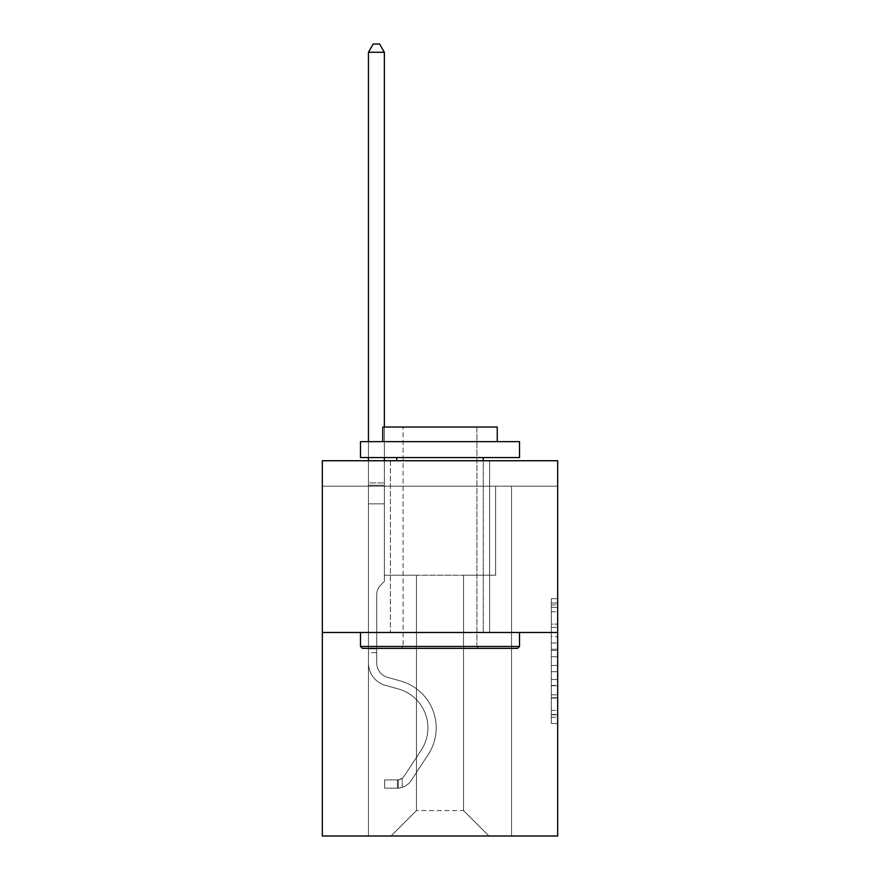 <?xml version="1.0" encoding="UTF-8"?>
<svg xmlns="http://www.w3.org/2000/svg" width="880" height="880" viewBox="0 0 880 880"><rect width="100%" height="100%" fill="white"/><g stroke="black" fill="none" stroke-linecap="round" stroke-linejoin="round"><path stroke-width="0.66" stroke-dasharray="4.4 3.3" d="M551.309 636.735L551.309 656.722L557.667 656.722L557.667 717.277L557.667 604.901L557.667 656.722L551.309 656.722L551.309 603.031L551.309 723.525L551.309 598.653L551.309 714.78L557.667 714.78L551.309 714.78L557.667 714.78L551.309 714.78L551.309 694.804L551.309 723.525L557.667 723.525L557.667 598.653L557.667 714.472L557.667 665.456L551.309 665.456L557.667 665.456L557.667 694.804L557.667 607.398L551.309 607.398L557.667 607.398L557.667 723.525L557.667 604.901L557.667 723.525L551.309 723.525L551.309 598.653L557.667 598.653L557.667 604.901L557.667 598.653L557.667 604.901L557.667 598.653L557.667 603.031L557.667 598.653L551.309 598.653L551.309 607.398L557.667 607.398L551.309 607.398L551.309 636.735L557.667 636.735M489.61 460.735L489.61 632.467L390.39 632.467L489.61 632.467L390.39 632.467L489.61 632.467L489.61 460.735L390.39 460.735L390.39 632.467L390.39 460.735L489.61 460.735M557.667 649.231L557.667 642.983L557.667 649.231L551.309 649.231L551.309 624.096L551.309 698.082L551.309 679.503L557.667 679.503L551.309 679.503L551.309 723.525L557.667 723.525L551.309 723.525L557.667 723.525L551.309 723.525L551.309 598.653L557.667 598.653L551.309 598.653L557.667 598.653L551.309 598.653L551.309 649.231L557.667 649.231M557.667 486.178L557.667 460.735L322.333 460.735L557.667 460.735L557.667 836L322.333 836L322.333 632.467L557.667 632.467L322.333 632.467L322.333 460.735L557.667 460.735L557.667 486.178L322.333 486.178L557.667 486.178M488.972 836L511.555 836L511.555 486.178L495.649 486.178L495.649 575.223L463.529 575.223L463.529 810.557L488.972 836L511.555 836L511.555 486.178L495.649 486.178L495.649 575.223L463.529 575.223L463.529 810.557L416.471 810.557L416.471 575.223L416.471 810.557L416.471 575.223L416.471 810.557L416.471 575.223L463.529 575.223L463.529 810.557L488.972 836L511.555 836L511.555 486.178L495.649 486.178L495.649 575.223L463.529 575.223L463.529 810.557L488.972 836L511.555 836L511.555 486.178L495.649 486.178L495.649 575.223L463.529 575.223L463.529 810.557L488.972 836L511.555 836L511.555 486.178L495.649 486.178L495.649 575.223L463.529 575.223L463.529 810.557L488.972 836L511.555 836L511.555 486.178L495.649 486.178L495.649 575.223L463.529 575.223L463.529 810.557L488.972 836L511.555 836L511.555 486.178L495.649 486.178L495.649 575.223L463.529 575.223L463.529 810.557L488.972 836L511.555 836L511.555 486.178L495.649 486.178L495.649 575.223L463.529 575.223L463.529 810.557L488.972 836L511.555 836L511.555 486.178L495.649 486.178L495.649 575.223L463.529 575.223L463.529 810.557L488.972 836L511.555 836L511.555 486.178L495.649 486.178L495.649 575.223L463.529 575.223L463.529 810.557L488.972 836L511.555 836L511.555 486.178L495.649 486.178L495.649 575.223L463.529 575.223L463.529 810.557L488.972 836L511.555 836L511.555 486.178L495.649 486.178L495.649 575.223L463.529 575.223L463.529 810.557L488.972 836L511.555 836L511.555 486.178L495.649 486.178L495.649 575.223L463.529 575.223L463.529 810.557L488.972 836L511.555 836L511.555 486.178L495.649 486.178L495.649 575.223L463.529 575.223L463.529 810.557L488.972 836L511.555 836L511.555 486.178L495.649 486.178L495.649 575.223L463.529 575.223L463.529 810.557L488.972 836L511.555 836L511.555 486.178L495.649 486.178L495.649 575.223L463.529 575.223L463.529 810.557L488.972 836L511.555 836L511.555 486.178L495.649 486.178L495.649 575.223L463.529 575.223L463.529 810.557L488.972 836L511.555 836L511.555 486.178L495.649 486.178L495.649 575.223L463.529 575.223L463.529 810.557L488.972 836L511.555 836L511.555 486.178L495.649 486.178L495.649 575.223L463.529 575.223L463.529 810.557L488.972 836L511.555 836L511.555 486.178L495.649 486.178L495.649 575.223L463.529 575.223L463.529 810.557L488.972 836L511.555 836L511.555 486.178L495.649 486.178L495.649 575.223L463.529 575.223L463.529 810.557L488.972 836L511.555 836L511.555 486.178L495.649 486.178L495.649 575.223L463.529 575.223L463.529 810.557L488.972 836L511.555 836L511.555 486.178L495.649 486.178L495.649 575.223L463.529 575.223L463.529 810.557L488.972 836L511.555 836L511.555 486.178L495.649 486.178L495.649 575.223L463.529 575.223L463.529 810.557L488.972 836L511.555 836L511.555 486.178L495.649 486.178L495.649 575.223L463.529 575.223L463.529 810.557L488.972 836L511.555 836L511.555 486.178L495.649 486.178L495.649 575.223L463.529 575.223L463.529 810.557L488.972 836L511.555 836L511.555 486.178L495.649 486.178L495.649 575.223L463.529 575.223L463.529 810.557L488.972 836L511.555 836L511.555 486.178L495.649 486.178L495.649 575.223L463.529 575.223L463.529 810.557L488.972 836L511.555 836L511.555 486.178L495.649 486.178L495.649 575.223L463.529 575.223L463.529 810.557L488.972 836L511.555 836L511.555 486.178L495.649 486.178L495.649 575.223L463.529 575.223L463.529 810.557L488.972 836L511.555 836L511.555 486.178L495.649 486.178L495.649 575.223L463.529 575.223L463.529 810.557L488.972 836L391.028 836L511.555 836L511.555 486.178L495.649 486.178L495.649 575.223L463.529 575.223L463.529 810.557L488.972 836L463.529 810.557L463.529 575.223L384.351 575.223L384.351 486.178L368.445 486.178L368.445 836L391.028 836L416.471 810.557L416.471 575.223L384.351 575.223L384.351 486.178L368.445 486.178L368.445 836L391.028 836L416.471 810.557L416.471 575.223L384.351 575.223L384.351 486.178L368.445 486.178L368.445 836L391.028 836L416.471 810.557L416.471 575.223L384.351 575.223L384.351 486.178L368.445 486.178L368.445 836L391.028 836L416.471 810.557L416.471 575.223L384.351 575.223L384.351 486.178L368.445 486.178L368.445 836L391.028 836L416.471 810.557L416.471 575.223L384.351 575.223L384.351 486.178L368.445 486.178L368.445 836L391.028 836L416.471 810.557L416.471 575.223L384.351 575.223L384.351 486.178L368.445 486.178L368.445 836L391.028 836L416.471 810.557L416.471 575.223L384.351 575.223L384.351 486.178L368.445 486.178L368.445 836L391.028 836L416.471 810.557L416.471 575.223L384.351 575.223L384.351 486.178L368.445 486.178L368.445 836L391.028 836L416.471 810.557L416.471 575.223L384.351 575.223L384.351 486.178L368.445 486.178L368.445 836L391.028 836L416.471 810.557L416.471 575.223L384.351 575.223L384.351 486.178L368.445 486.178L368.445 836L391.028 836L416.471 810.557L416.471 575.223L384.351 575.223L384.351 486.178L368.445 486.178L368.445 836L391.028 836L416.471 810.557L416.471 575.223L384.351 575.223L384.351 486.178L368.445 486.178L368.445 836L391.028 836L416.471 810.557L416.471 575.223L384.351 575.223L384.351 486.178L368.445 486.178L368.445 836L391.028 836L416.471 810.557L416.471 575.223L384.351 575.223L384.351 486.178L368.445 486.178L368.445 836L391.028 836L416.471 810.557L416.471 575.223L384.351 575.223L384.351 486.178L368.445 486.178L368.445 836L391.028 836L416.471 810.557L416.471 575.223L384.351 575.223L384.351 486.178L368.445 486.178L368.445 836L391.028 836L416.471 810.557L416.471 575.223L384.351 575.223L384.351 486.178L368.445 486.178L368.445 836L391.028 836L416.471 810.557L416.471 575.223L384.351 575.223L384.351 486.178L368.445 486.178L368.445 836L391.028 836L416.471 810.557L416.471 575.223L384.351 575.223L384.351 486.178L368.445 486.178L368.445 836L391.028 836L416.471 810.557L416.471 575.223L384.351 575.223L384.351 486.178L368.445 486.178L368.445 836L391.028 836L416.471 810.557L416.471 575.223L384.351 575.223L384.351 486.178L368.445 486.178L368.445 836L391.028 836L416.471 810.557L416.471 575.223L384.351 575.223L384.351 486.178L368.445 486.178L368.445 836L391.028 836L416.471 810.557L416.471 575.223L384.351 575.223L384.351 486.178L368.445 486.178L368.445 836L391.028 836L416.471 810.557L416.471 575.223L384.351 575.223L384.351 486.178L368.445 486.178L368.445 836L391.028 836L416.471 810.557L416.471 575.223L384.351 575.223L384.351 486.178L368.445 486.178L368.445 836L391.028 836L416.471 810.557L416.471 575.223L384.351 575.223L384.351 486.178L368.445 486.178L368.445 836L391.028 836L416.471 810.557L416.471 575.223L384.351 575.223L384.351 486.178L368.445 486.178L368.445 836L391.028 836L416.471 810.557L416.471 575.223L384.351 575.223L384.351 486.178L368.445 486.178L368.445 836L391.028 836L416.471 810.557L463.529 810.557L488.972 836M368.445 836L391.028 836L416.471 810.557L416.471 575.223L384.351 575.223L384.351 486.178L368.445 486.178L368.445 836L391.028 836L416.471 810.557L391.028 836L416.471 810.557L391.028 836L368.445 836L368.445 486.178L368.445 836M384.351 486.178L368.445 486.178L384.351 486.178L384.351 575.223L384.351 486.178M322.333 486.178L322.333 460.735L322.333 486.178M416.471 575.223L384.351 575.223L416.471 575.223M322.333 632.467L557.667 632.467M551.309 656.722L557.667 656.722L551.309 656.722M551.309 603.031L551.309 598.653L551.309 603.031L557.667 603.031L551.309 603.031M551.309 697.763L551.309 671.704L551.309 697.763L557.667 697.763L551.309 697.763M551.309 671.704L551.309 665.456L557.667 665.456L551.309 665.456L551.309 671.704L557.667 671.704L551.309 671.704M551.309 624.096L551.309 607.398L551.309 624.096L557.667 624.096L551.309 624.096M551.309 598.653L557.667 598.653L551.309 598.653L551.309 604.901L551.309 598.653L557.667 598.653M551.309 723.525L557.667 723.525L551.309 723.525L551.309 717.277L551.309 723.525M368.445 652.696L368.445 52.272L368.445 503.855L368.445 52.272L384.351 52.272L384.351 482.867L384.351 52.272L368.445 52.272L373.219 44L379.577 44L373.219 44L368.445 52.272L368.445 503.855L368.445 52.272L384.351 52.272L379.577 44L384.351 52.272L384.351 503.855L368.445 503.855L368.445 52.272L373.219 44L379.577 44L373.219 44L368.445 52.272L368.445 503.855L368.445 52.272L384.351 52.272L368.445 52.272L373.219 44L379.577 44L384.351 52.272L379.577 44L373.219 44L368.445 52.272L368.445 503.855L368.445 52.272L384.351 52.272L384.351 482.867L384.351 52.272L368.445 52.272L373.219 44L379.577 44L384.351 52.272L379.577 44L373.219 44L368.445 52.272L368.445 503.855L368.445 52.272L384.351 52.272L384.351 485.243L384.351 52.272L368.445 52.272L373.219 44L379.577 44L384.351 52.272L379.577 44L373.219 44L368.445 52.272L368.445 503.855L368.445 52.272L384.351 52.272L384.351 581.46L380.765 585.046A13.816 13.816 0 0 0 376.717 594.814A13.816 13.816 0 0 1 380.765 585.046L384.351 581.46L384.351 503.855L368.445 503.855L368.445 52.272L373.219 44L379.577 44L384.351 52.272L368.445 52.272L368.445 503.855L368.445 52.272L384.351 52.272L379.577 44L373.219 44L368.445 52.272L373.219 44L379.577 44L384.351 52.272L384.351 482.867L384.351 52.272L368.445 52.272L368.445 663.003A23.221 23.221 0 0 0 385.429 685.366A23.221 23.221 0 0 1 368.445 663.003L368.445 503.855L384.351 503.855L384.351 482.867L384.351 581.46L380.765 585.046A13.816 13.816 0 0 0 376.717 594.814A13.816 13.816 0 0 1 380.765 585.046L384.351 581.46L384.351 503.855L368.445 503.855L368.445 663.003A23.221 23.221 0 0 0 385.429 685.366A23.221 23.221 0 0 1 368.445 663.003L368.445 503.855L384.351 503.855L384.351 52.272L379.577 44L373.219 44L368.445 52.272L384.351 52.272L384.351 581.46L380.765 585.046A13.816 13.816 0 0 0 376.717 594.814A13.816 13.816 0 0 1 380.765 585.046L384.351 581.46L384.351 503.855L368.445 503.855L368.445 663.003A23.221 23.221 0 0 0 385.429 685.366A23.221 23.221 0 0 1 368.445 663.003L368.445 503.855L384.351 503.855L384.351 52.272L368.445 52.272L373.219 44L379.577 44L384.351 52.272L379.577 44L373.219 44L368.445 52.272L368.445 482.867L368.445 52.272L384.351 52.272L384.351 581.46L380.765 585.046A13.816 13.816 0 0 0 376.717 594.814A13.816 13.816 0 0 1 380.765 585.046L384.351 581.46L384.351 503.855L368.445 503.855L368.445 663.003A23.221 23.221 0 0 0 385.429 685.366L398.365 688.974L385.429 685.366A23.221 23.221 0 0 1 368.445 663.003L368.445 503.855L384.351 503.855L384.351 52.272L368.445 52.272L373.219 44L379.577 44L384.351 52.272L379.577 44L373.219 44L368.445 52.272L368.445 485.243L368.445 52.272L384.351 52.272L384.351 581.46L380.765 585.046A13.816 13.816 0 0 0 376.717 594.814A13.816 13.816 0 0 1 380.765 585.046L384.351 581.46L384.351 503.855L368.445 503.855L368.445 663.003A23.221 23.221 0 0 0 385.429 685.366A23.221 23.221 0 0 1 368.445 663.003L368.445 503.855L384.351 503.855L384.351 52.272L368.445 52.272L373.219 44L379.577 44L384.351 52.272L379.577 44L373.219 44L368.445 52.272L368.445 503.855L384.351 503.855L384.351 581.46L380.765 585.046A13.816 13.816 0 0 0 376.717 594.814A13.816 13.816 0 0 1 380.765 585.046L384.351 581.46L384.351 485.243L384.351 503.855L368.445 503.855L368.445 663.003A23.221 23.221 0 0 0 385.429 685.366A23.221 23.221 0 0 1 368.445 663.003L368.445 503.855L384.351 503.855L384.351 581.46L380.765 585.046A13.816 13.816 0 0 0 376.717 594.814A13.816 13.816 0 0 1 380.765 585.046L384.351 581.46L384.351 482.867L384.351 503.855L368.445 503.855L368.445 663.003A23.221 23.221 0 0 0 385.429 685.366L398.365 688.974L385.429 685.366A23.221 23.221 0 0 1 368.445 663.003L368.445 503.855L384.351 503.855L384.351 581.46L380.765 585.046A13.816 13.816 0 0 0 376.717 594.814A13.816 13.816 0 0 1 380.765 585.046L384.351 581.46L384.351 52.272L384.351 503.855L368.445 503.855L368.445 663.003A23.221 23.221 0 0 0 385.429 685.366A23.221 23.221 0 0 1 368.445 663.003L368.445 503.855L384.351 503.855L384.351 581.46L380.765 585.046A13.816 13.816 0 0 0 376.717 594.814A13.816 13.816 0 0 1 380.765 585.046L384.351 581.46L384.351 52.272L368.445 52.272L384.351 52.272L379.577 44L384.351 52.272L384.351 503.855L368.445 503.855L368.445 663.003A23.221 23.221 0 0 0 385.429 685.366A23.221 23.221 0 0 1 368.445 663.003L368.445 503.855L384.351 503.855L384.351 581.46L380.765 585.046A13.816 13.816 0 0 0 376.717 594.814A13.816 13.816 0 0 1 380.765 585.046L384.351 581.46L384.351 52.272L368.445 52.272L373.219 44L379.577 44L373.219 44L368.445 52.272L368.445 482.867L368.445 52.272L384.351 52.272L379.577 44L384.351 52.272L384.351 503.855L368.445 503.855L368.445 663.003A23.221 23.221 0 0 0 385.429 685.366L398.365 688.974A40.392 40.392 0 0 1 421.3 750.035A40.392 40.392 0 0 0 398.365 688.974L385.429 685.366A23.221 23.221 0 0 1 368.445 663.003L368.445 503.855L384.351 503.855L384.351 581.46L380.765 585.046A13.816 13.816 0 0 0 376.717 594.814A13.816 13.816 0 0 1 380.765 585.046L384.351 581.46L384.351 52.272L368.445 52.272L373.219 44L379.577 44L373.219 44L368.445 52.272L368.445 485.243L368.445 52.272L384.351 52.272L379.577 44L384.351 52.272L384.351 503.855L368.445 503.855L368.445 663.003A23.221 23.221 0 0 0 385.429 685.366A23.221 23.221 0 0 1 368.445 663.003L368.445 503.855L384.351 503.855L384.351 581.46L380.765 585.046A13.816 13.816 0 0 0 376.717 594.814A13.816 13.816 0 0 1 380.765 585.046L384.351 581.46L384.351 52.272L368.445 52.272L373.219 44L379.577 44L373.219 44L368.445 52.272L368.445 663.003A23.221 23.221 0 0 0 385.429 685.366A23.221 23.221 0 0 1 368.445 663.003L368.445 503.855L384.351 503.855L384.351 581.46L380.765 585.046A13.816 13.816 0 0 0 376.717 594.814A13.816 13.816 0 0 1 380.765 585.046L384.351 581.46L384.351 503.855L368.445 503.855L368.445 663.003A23.221 23.221 0 0 0 385.429 685.366L398.365 688.974L385.429 685.366A23.221 23.221 0 0 1 368.445 663.003L368.445 503.855L384.351 503.855L384.351 485.243L384.351 581.46L380.765 585.046A13.816 13.816 0 0 0 376.717 594.814A13.816 13.816 0 0 1 380.765 585.046L384.351 581.46L384.351 503.855L368.445 503.855L368.445 663.003A23.221 23.221 0 0 0 385.429 685.366A23.221 23.221 0 0 1 368.445 663.003L368.445 503.855L384.351 503.855L384.351 482.867L384.351 581.46L380.765 585.046A13.816 13.816 0 0 0 376.717 594.814A13.816 13.816 0 0 1 380.765 585.046L384.351 581.46L384.351 503.855L368.445 503.855L368.445 663.003A23.221 23.221 0 0 0 385.429 685.366A23.221 23.221 0 0 1 368.445 663.003L368.445 503.855L384.351 503.855L384.351 52.272L379.577 44L384.351 52.272L384.351 581.46L380.765 585.046A13.816 13.816 0 0 0 376.717 594.814A13.816 13.816 0 0 1 380.765 585.046L384.351 581.46L384.351 503.855L368.445 503.855L368.445 663.003L368.445 652.696L376.717 652.696L376.717 648.879L368.445 648.879L376.717 648.879L376.717 663.003L376.717 594.814L376.717 663.003A14.949 14.949 0 0 0 387.651 677.402A14.949 14.949 0 0 1 376.717 663.003L376.717 594.814L376.717 663.003L376.717 648.879L368.445 648.879L376.717 648.879L376.717 663.003A14.949 14.949 0 0 0 387.651 677.402A14.949 14.949 0 0 1 376.717 663.003L376.717 594.814L376.717 663.003A14.949 14.949 0 0 0 387.651 677.402A14.949 14.949 0 0 1 376.717 663.003L376.717 594.814L376.717 663.003L376.717 648.879L368.445 648.879L376.717 648.879L376.717 663.003A14.949 14.949 0 0 0 387.651 677.402L400.587 681.01L387.651 677.402A14.949 14.949 0 0 1 376.717 663.003L376.717 594.814L376.717 663.003A14.949 14.949 0 0 0 387.651 677.402A14.949 14.949 0 0 1 376.717 663.003L376.717 594.814L376.717 663.003L376.717 648.879L368.445 648.879L376.717 648.879L376.717 663.003A14.949 14.949 0 0 0 387.651 677.402A14.949 14.949 0 0 1 376.717 663.003L376.717 594.814L376.717 663.003A14.949 14.949 0 0 0 387.651 677.402L400.587 681.01L387.651 677.402A14.949 14.949 0 0 1 376.717 663.003L376.717 594.814L376.717 663.003L376.717 648.879L368.445 648.879L376.717 648.879L376.717 663.003A14.949 14.949 0 0 0 387.651 677.402A14.949 14.949 0 0 1 376.717 663.003L376.717 594.814L376.717 663.003A14.949 14.949 0 0 0 387.651 677.402A14.949 14.949 0 0 1 376.717 663.003L376.717 594.814L376.717 663.003L376.717 648.879L368.445 648.879L376.717 648.879L376.717 663.003A14.949 14.949 0 0 0 387.651 677.402L400.587 681.01L387.651 677.402A14.949 14.949 0 0 1 376.717 663.003L376.717 594.814L376.717 663.003A14.949 14.949 0 0 0 387.651 677.402A14.949 14.949 0 0 1 376.717 663.003L376.717 594.814L376.717 663.003L376.717 648.879L368.445 648.879L376.717 648.879L376.717 663.003A14.949 14.949 0 0 0 387.651 677.402A14.949 14.949 0 0 1 376.717 663.003L376.717 594.814L376.717 663.003A14.949 14.949 0 0 0 387.651 677.402L400.587 681.01A48.653 48.653 0 0 1 428.208 754.567A48.653 48.653 0 0 0 400.587 681.01L387.651 677.402A14.949 14.949 0 0 1 376.717 663.003L376.717 594.814L376.717 663.003L376.717 648.879L368.445 648.879L376.717 648.879L376.717 663.003A14.949 14.949 0 0 0 387.651 677.402A14.949 14.949 0 0 1 376.717 663.003L376.717 594.814L376.717 663.003A14.949 14.949 0 0 0 387.651 677.402A14.949 14.949 0 0 1 376.717 663.003L376.717 594.814L376.717 663.003L376.717 652.696L368.445 652.696M397.386 788.172A16.852 16.852 0 0 0 411.158 780.56L428.208 754.567A48.653 48.653 0 0 0 400.587 681.01L387.651 677.402A14.949 14.949 0 0 1 376.717 663.003A14.949 14.949 0 0 0 387.651 677.402A14.949 14.949 0 0 1 376.717 663.003A14.949 14.949 0 0 0 387.651 677.402L400.587 681.01A48.653 48.653 0 0 1 428.208 754.567A48.653 48.653 0 0 0 400.587 681.01L387.651 677.402A14.949 14.949 0 0 1 376.717 663.003A14.949 14.949 0 0 0 387.651 677.402A14.949 14.949 0 0 1 376.717 663.003A14.949 14.949 0 0 0 387.651 677.402L400.587 681.01L387.651 677.402A14.949 14.949 0 0 1 376.717 663.003A14.949 14.949 0 0 0 387.651 677.402L400.587 681.01L387.651 677.402A14.949 14.949 0 0 1 376.717 663.003A14.949 14.949 0 0 0 387.651 677.402A14.949 14.949 0 0 1 376.717 663.003A14.949 14.949 0 0 0 387.651 677.402L400.587 681.01A48.653 48.653 0 0 1 428.208 754.567L411.158 780.56L428.208 754.567A48.653 48.653 0 0 0 400.587 681.01L387.651 677.402A14.949 14.949 0 0 1 376.717 663.003A14.949 14.949 0 0 0 387.651 677.402L400.587 681.01L387.651 677.402A14.949 14.949 0 0 1 376.717 663.003A14.949 14.949 0 0 0 387.651 677.402A14.949 14.949 0 0 1 376.717 663.003A14.949 14.949 0 0 0 387.651 677.402L400.587 681.01L387.651 677.402A14.949 14.949 0 0 1 376.717 663.003A14.949 14.949 0 0 0 387.651 677.402L400.587 681.01A48.653 48.653 0 0 1 428.208 754.567A48.653 48.653 0 0 0 400.587 681.01L387.651 677.402A14.949 14.949 0 0 1 376.717 663.003A14.949 14.949 0 0 0 387.651 677.402A14.949 14.949 0 0 1 376.717 663.003A14.949 14.949 0 0 0 387.651 677.402L400.587 681.01L387.651 677.402A14.949 14.949 0 0 1 376.717 663.003A14.949 14.949 0 0 0 387.651 677.402L400.587 681.01L387.651 677.402A14.949 14.949 0 0 1 376.717 663.003A14.949 14.949 0 0 0 387.651 677.402A14.949 14.949 0 0 1 376.717 663.003A14.949 14.949 0 0 0 387.651 677.402L400.587 681.01A48.653 48.653 0 0 1 428.208 754.567A48.653 48.653 0 0 0 400.587 681.01L387.651 677.402A14.949 14.949 0 0 1 376.717 663.003A14.949 14.949 0 0 0 387.651 677.402L400.587 681.01A48.653 48.653 0 0 1 428.208 754.567L411.158 780.56L428.208 754.567A48.653 48.653 0 0 0 400.587 681.01L387.651 677.402L400.587 681.01A48.653 48.653 0 0 1 428.208 754.567A48.653 48.653 0 0 0 400.587 681.01L387.651 677.402L400.587 681.01A48.653 48.653 0 0 1 428.208 754.567A48.653 48.653 0 0 0 400.587 681.01L387.651 677.402L400.587 681.01A48.653 48.653 0 0 1 428.208 754.567L411.158 780.56A16.852 16.852 0 0 1 402.16 787.38A16.852 16.852 0 0 0 411.158 780.56L428.208 754.567A48.653 48.653 0 0 0 400.587 681.01L387.651 677.402L400.587 681.01A48.653 48.653 0 0 1 428.208 754.567A48.653 48.653 0 0 0 400.587 681.01L387.651 677.402L400.587 681.01A48.653 48.653 0 0 1 428.208 754.567A48.653 48.653 0 0 0 400.587 681.01L387.651 677.402L400.587 681.01A48.653 48.653 0 0 1 428.208 754.567L411.158 780.56L428.208 754.567A48.653 48.653 0 0 0 400.587 681.01L387.651 677.402L400.587 681.01A48.653 48.653 0 0 1 428.208 754.567A48.653 48.653 0 0 0 400.587 681.01L387.651 677.402L400.587 681.01A48.653 48.653 0 0 1 428.208 754.567A48.653 48.653 0 0 0 400.587 681.01L387.651 677.402L400.587 681.01A48.653 48.653 0 0 1 428.208 754.567L411.158 780.56L428.208 754.567A48.653 48.653 0 0 0 400.587 681.01L387.651 677.402L400.587 681.01A48.653 48.653 0 0 1 428.208 754.567A48.653 48.653 0 0 0 400.587 681.01A48.653 48.653 0 0 1 428.208 754.567L411.158 780.56A16.852 16.852 0 0 1 402.16 787.38C397.254 788.425 397.254 788.425 402.16 787.38C397.254 788.425 397.254 788.425 402.16 787.38A16.852 16.852 0 0 0 411.158 780.56L428.208 754.567A48.653 48.653 0 0 0 400.587 681.01A48.653 48.653 0 0 1 428.208 754.567A48.653 48.653 0 0 0 400.587 681.01A48.653 48.653 0 0 1 428.208 754.567L411.158 780.56L428.208 754.567A48.653 48.653 0 0 0 400.587 681.01A48.653 48.653 0 0 1 428.208 754.567L411.158 780.56L428.208 754.567A48.653 48.653 0 0 0 400.587 681.01A48.653 48.653 0 0 1 428.208 754.567A48.653 48.653 0 0 0 400.587 681.01A48.653 48.653 0 0 1 428.208 754.567L411.158 780.56A16.852 16.852 0 0 1 402.16 787.38C397.254 788.425 397.254 788.425 402.16 787.38C397.254 788.425 397.254 788.425 402.16 787.38A16.852 16.852 0 0 0 411.158 780.56L428.208 754.567A48.653 48.653 0 0 0 400.587 681.01A48.653 48.653 0 0 1 428.208 754.567L411.158 780.56L428.208 754.567A48.653 48.653 0 0 0 400.587 681.01A48.653 48.653 0 0 1 428.208 754.567A48.653 48.653 0 0 0 400.587 681.01A48.653 48.653 0 0 1 428.208 754.567L411.158 780.56L428.208 754.567A48.653 48.653 0 0 0 400.587 681.01A48.653 48.653 0 0 1 428.208 754.567L411.158 780.56A16.852 16.852 0 0 1 402.16 787.38C397.254 788.425 397.254 788.425 402.16 787.38C397.254 788.425 397.254 788.425 402.16 787.38A16.852 16.852 0 0 0 411.158 780.56L428.208 754.567A48.653 48.653 0 0 0 400.587 681.01A48.653 48.653 0 0 1 428.208 754.567A48.653 48.653 0 0 0 400.587 681.01A48.653 48.653 0 0 1 428.208 754.567L411.158 780.56L428.208 754.567A48.653 48.653 0 0 0 400.587 681.01A48.653 48.653 0 0 1 428.208 754.567L411.158 780.56L428.208 754.567A48.653 48.653 0 0 0 400.587 681.01A48.653 48.653 0 0 1 428.208 754.567A48.653 48.653 0 0 0 400.587 681.01A48.653 48.653 0 0 1 428.208 754.567L411.158 780.56A16.852 16.852 0 0 1 402.16 787.38C397.254 788.425 397.254 788.425 402.16 787.38C397.254 788.425 397.254 788.425 402.16 787.38A16.852 16.852 0 0 0 411.158 780.56L428.208 754.567A48.653 48.653 0 0 0 400.587 681.01A48.653 48.653 0 0 1 428.208 754.567L411.158 780.56A16.852 16.852 0 0 1 402.16 787.38C397.254 788.425 397.254 788.425 402.16 787.38C397.254 788.425 397.254 788.425 402.16 787.38A16.852 16.852 0 0 0 411.158 780.56L428.208 754.567L411.158 780.56A16.852 16.852 0 0 1 402.16 787.38C397.254 788.425 397.254 788.425 402.16 787.38C397.254 788.425 397.254 788.425 402.16 787.38A16.852 16.852 0 0 0 411.158 780.56L428.208 754.567L411.158 780.56A16.852 16.852 0 0 1 402.16 787.38C397.254 788.425 397.254 788.425 402.16 787.38C397.254 788.425 397.254 788.425 402.16 787.38A16.852 16.852 0 0 0 411.158 780.56L428.208 754.567L411.158 780.56A16.852 16.852 0 0 1 402.16 787.38C397.254 788.425 397.254 788.425 402.16 787.38C397.254 788.425 397.254 788.425 402.16 787.38A16.852 16.852 0 0 0 411.158 780.56L428.208 754.567L411.158 780.56A16.852 16.852 0 0 1 402.16 787.38C397.254 788.425 397.254 788.425 402.16 787.38C397.254 788.425 397.254 788.425 402.16 787.38A16.852 16.852 0 0 0 411.158 780.56L428.208 754.567L411.158 780.56A16.852 16.852 0 0 1 402.16 787.38C397.254 788.425 397.254 788.425 402.16 787.38C397.254 788.425 397.254 788.425 402.16 787.38A16.852 16.852 0 0 0 411.158 780.56L428.208 754.567L411.158 780.56A16.852 16.852 0 0 1 402.16 787.38C397.254 788.425 397.254 788.425 402.16 787.38C397.254 788.425 397.254 788.425 402.16 787.38A16.852 16.852 0 0 0 411.158 780.56L428.208 754.567L411.158 780.56A16.852 16.852 0 0 1 402.16 787.38C397.254 788.425 397.254 788.425 402.16 787.38C397.254 788.425 397.254 788.425 402.16 787.38A16.852 16.852 0 0 0 411.158 780.56L428.208 754.567L411.158 780.56A16.852 16.852 0 0 1 402.16 787.38C397.254 788.425 397.254 788.425 402.16 787.38C397.254 788.425 397.254 788.425 402.16 787.38A16.852 16.852 0 0 0 411.158 780.56L428.208 754.567L411.158 780.56A16.852 16.852 0 0 1 402.16 787.38C397.254 788.425 397.254 788.425 402.16 787.38C397.254 788.425 397.254 788.425 402.16 787.38A16.852 16.852 0 0 0 411.158 780.56L428.208 754.567L411.158 780.56A16.852 16.852 0 0 1 402.16 787.38C397.254 788.425 397.254 788.425 402.16 787.38C397.254 788.425 397.254 788.425 402.16 787.38A16.852 16.852 0 0 0 411.158 780.56A16.852 16.852 0 0 1 397.386 788.172L397.386 779.9A8.591 8.591 0 0 0 404.25 776.028L421.3 750.035A40.392 40.392 0 0 0 398.365 688.974L385.429 685.366L398.365 688.974A40.392 40.392 0 0 1 421.3 750.035A40.392 40.392 0 0 0 398.365 688.974L385.429 685.366A23.221 23.221 0 0 1 368.445 663.003A23.221 23.221 0 0 0 385.429 685.366A23.221 23.221 0 0 1 368.445 663.003A23.221 23.221 0 0 0 385.429 685.366L398.365 688.974L385.429 685.366A23.221 23.221 0 0 1 368.445 663.003A23.221 23.221 0 0 0 385.429 685.366A23.221 23.221 0 0 1 368.445 663.003A23.221 23.221 0 0 0 385.429 685.366L398.365 688.974L385.429 685.366A23.221 23.221 0 0 1 368.445 663.003A23.221 23.221 0 0 0 385.429 685.366L398.365 688.974A40.392 40.392 0 0 1 421.3 750.035L404.25 776.028L421.3 750.035A40.392 40.392 0 0 0 398.365 688.974L385.429 685.366A23.221 23.221 0 0 1 368.445 663.003A23.221 23.221 0 0 0 385.429 685.366A23.221 23.221 0 0 1 368.445 663.003A23.221 23.221 0 0 0 385.429 685.366L398.365 688.974L385.429 685.366A23.221 23.221 0 0 1 368.445 663.003A23.221 23.221 0 0 0 385.429 685.366L398.365 688.974L385.429 685.366A23.221 23.221 0 0 1 368.445 663.003A23.221 23.221 0 0 0 385.429 685.366A23.221 23.221 0 0 1 368.445 663.003A23.221 23.221 0 0 0 385.429 685.366L398.365 688.974A40.392 40.392 0 0 1 421.3 750.035A40.392 40.392 0 0 0 398.365 688.974L385.429 685.366A23.221 23.221 0 0 1 368.445 663.003A23.221 23.221 0 0 0 385.429 685.366L398.365 688.974L385.429 685.366A23.221 23.221 0 0 1 368.445 663.003A23.221 23.221 0 0 0 385.429 685.366A23.221 23.221 0 0 1 368.445 663.003A23.221 23.221 0 0 0 385.429 685.366L398.365 688.974L385.429 685.366A23.221 23.221 0 0 1 368.445 663.003A23.221 23.221 0 0 0 385.429 685.366L398.365 688.974A40.392 40.392 0 0 1 421.3 750.035A40.392 40.392 0 0 0 398.365 688.974L385.429 685.366A23.221 23.221 0 0 1 368.445 663.003A23.221 23.221 0 0 0 385.429 685.366A23.221 23.221 0 0 1 368.445 663.003A23.221 23.221 0 0 0 385.429 685.366L398.365 688.974L385.429 685.366A23.221 23.221 0 0 1 368.445 663.003A23.221 23.221 0 0 0 385.429 685.366L398.365 688.974A40.392 40.392 0 0 1 421.3 750.035L404.25 776.028L421.3 750.035A40.392 40.392 0 0 0 398.365 688.974L385.429 685.366L398.365 688.974A40.392 40.392 0 0 1 421.3 750.035A40.392 40.392 0 0 0 398.365 688.974L385.429 685.366L398.365 688.974A40.392 40.392 0 0 1 421.3 750.035A40.392 40.392 0 0 0 398.365 688.974L385.429 685.366L398.365 688.974A40.392 40.392 0 0 1 421.3 750.035L404.25 776.028A8.591 8.591 0 0 1 402.16 778.228C397.342 780.45 397.342 780.45 402.16 778.228C397.342 780.45 397.342 780.45 402.16 778.228A8.591 8.591 0 0 0 404.25 776.028L421.3 750.035A40.392 40.392 0 0 0 398.365 688.974L385.429 685.366L398.365 688.974A40.392 40.392 0 0 1 421.3 750.035A40.392 40.392 0 0 0 398.365 688.974L385.429 685.366L398.365 688.974A40.392 40.392 0 0 1 421.3 750.035A40.392 40.392 0 0 0 398.365 688.974L385.429 685.366L398.365 688.974A40.392 40.392 0 0 1 421.3 750.035L404.25 776.028L421.3 750.035A40.392 40.392 0 0 0 398.365 688.974L385.429 685.366L398.365 688.974A40.392 40.392 0 0 1 421.3 750.035A40.392 40.392 0 0 0 398.365 688.974L385.429 685.366L398.365 688.974A40.392 40.392 0 0 1 421.3 750.035A40.392 40.392 0 0 0 398.365 688.974L385.429 685.366L398.365 688.974A40.392 40.392 0 0 1 421.3 750.035L404.25 776.028L421.3 750.035A40.392 40.392 0 0 0 398.365 688.974L385.429 685.366L398.365 688.974A40.392 40.392 0 0 1 421.3 750.035A40.392 40.392 0 0 0 398.365 688.974A40.392 40.392 0 0 1 421.3 750.035L404.25 776.028A8.591 8.591 0 0 1 402.16 778.228C397.342 780.45 397.342 780.45 402.16 778.228C397.342 780.45 397.342 780.45 402.16 778.228A8.591 8.591 0 0 0 404.25 776.028L421.3 750.035A40.392 40.392 0 0 0 398.365 688.974A40.392 40.392 0 0 1 421.3 750.035A40.392 40.392 0 0 0 398.365 688.974A40.392 40.392 0 0 1 421.3 750.035L404.25 776.028L421.3 750.035A40.392 40.392 0 0 0 398.365 688.974A40.392 40.392 0 0 1 421.3 750.035L404.25 776.028L421.3 750.035A40.392 40.392 0 0 0 398.365 688.974A40.392 40.392 0 0 1 421.3 750.035A40.392 40.392 0 0 0 398.365 688.974A40.392 40.392 0 0 1 421.3 750.035L404.25 776.028A8.591 8.591 0 0 1 402.16 778.228C397.342 780.45 397.342 780.45 402.16 778.228C397.342 780.45 397.342 780.45 402.16 778.228A8.591 8.591 0 0 0 404.25 776.028L421.3 750.035A40.392 40.392 0 0 0 398.365 688.974A40.392 40.392 0 0 1 421.3 750.035L404.25 776.028L421.3 750.035A40.392 40.392 0 0 0 398.365 688.974A40.392 40.392 0 0 1 421.3 750.035A40.392 40.392 0 0 0 398.365 688.974A40.392 40.392 0 0 1 421.3 750.035L404.25 776.028L421.3 750.035A40.392 40.392 0 0 0 398.365 688.974A40.392 40.392 0 0 1 421.3 750.035L404.25 776.028A8.591 8.591 0 0 1 402.16 778.228C397.342 780.45 397.342 780.45 402.16 778.228C397.342 780.45 397.342 780.45 402.16 778.228A8.591 8.591 0 0 0 404.25 776.028L421.3 750.035A40.392 40.392 0 0 0 398.365 688.974A40.392 40.392 0 0 1 421.3 750.035A40.392 40.392 0 0 0 398.365 688.974A40.392 40.392 0 0 1 421.3 750.035L404.25 776.028L421.3 750.035A40.392 40.392 0 0 0 398.365 688.974A40.392 40.392 0 0 1 421.3 750.035L404.25 776.028L421.3 750.035A40.392 40.392 0 0 0 398.365 688.974A40.392 40.392 0 0 1 421.3 750.035A40.392 40.392 0 0 0 398.365 688.974A40.392 40.392 0 0 1 421.3 750.035L404.25 776.028A8.591 8.591 0 0 1 402.16 778.228C397.342 780.45 397.342 780.45 402.16 778.228C397.342 780.45 397.342 780.45 402.16 778.228A8.591 8.591 0 0 0 404.25 776.028L421.3 750.035A40.392 40.392 0 0 0 398.365 688.974A40.392 40.392 0 0 1 421.3 750.035L404.25 776.028A8.591 8.591 0 0 1 402.16 778.228C397.342 780.45 397.342 780.45 402.16 778.228C397.342 780.45 397.342 780.45 402.16 778.228A8.591 8.591 0 0 0 404.25 776.028L421.3 750.035L404.25 776.028A8.591 8.591 0 0 1 402.16 778.228C397.342 780.45 397.342 780.45 402.16 778.228C397.342 780.45 397.342 780.45 402.16 778.228A8.591 8.591 0 0 0 404.25 776.028L421.3 750.035L404.25 776.028A8.591 8.591 0 0 1 402.16 778.228C397.342 780.45 397.342 780.45 402.16 778.228C397.342 780.45 397.342 780.45 402.16 778.228A8.591 8.591 0 0 0 404.25 776.028L421.3 750.035L404.25 776.028A8.591 8.591 0 0 1 402.16 778.228C397.342 780.45 397.342 780.45 402.16 778.228C397.342 780.45 397.342 780.45 402.16 778.228A8.591 8.591 0 0 0 404.25 776.028L421.3 750.035L404.25 776.028A8.591 8.591 0 0 1 402.16 778.228C397.342 780.45 397.342 780.45 402.16 778.228C397.342 780.45 397.342 780.45 402.16 778.228A8.591 8.591 0 0 0 404.25 776.028L421.3 750.035L404.25 776.028A8.591 8.591 0 0 1 402.16 778.228C397.342 780.45 397.342 780.45 402.16 778.228C397.342 780.45 397.342 780.45 402.16 778.228A8.591 8.591 0 0 0 404.25 776.028L421.3 750.035L404.25 776.028A8.591 8.591 0 0 1 402.16 778.228C397.342 780.45 397.342 780.45 402.16 778.228C397.342 780.45 397.342 780.45 402.16 778.228A8.591 8.591 0 0 0 404.25 776.028L421.3 750.035L404.25 776.028A8.591 8.591 0 0 1 402.16 778.228C397.342 780.45 397.342 780.45 402.16 778.228C397.342 780.45 397.342 780.45 402.16 778.228A8.591 8.591 0 0 0 404.25 776.028L421.3 750.035L404.25 776.028A8.591 8.591 0 0 1 402.16 778.228C397.342 780.45 397.342 780.45 402.16 778.228C397.342 780.45 397.342 780.45 402.16 778.228A8.591 8.591 0 0 0 404.25 776.028L421.3 750.035L404.25 776.028A8.591 8.591 0 0 1 402.16 778.228C397.342 780.45 397.342 780.45 402.16 778.228C397.342 780.45 397.342 780.45 402.16 778.228A8.591 8.591 0 0 0 404.25 776.028L421.3 750.035L404.25 776.028A8.591 8.591 0 0 1 402.16 778.228C397.342 780.45 397.342 780.45 402.16 778.228C397.342 780.45 397.342 780.45 402.16 778.228A8.591 8.591 0 0 0 404.25 776.028A8.591 8.591 0 0 1 397.386 779.9L397.386 788.172L384.659 788.172L397.386 788.172A16.852 16.852 0 0 0 411.158 780.56A16.852 16.852 0 0 1 397.386 788.172L397.386 779.9L384.659 779.9L397.386 779.9A8.591 8.591 0 0 0 404.25 776.028A8.591 8.591 0 0 1 397.386 779.9L397.386 788.172L384.659 788.172L384.659 779.9L384.659 788.172L397.386 788.172A16.852 16.852 0 0 0 411.158 780.56A16.852 16.852 0 0 1 397.386 788.172L397.386 779.9L384.659 779.9L397.386 779.9A8.591 8.591 0 0 0 404.25 776.028A8.591 8.591 0 0 1 397.386 779.9L397.386 788.172L384.659 788.172L384.659 779.9L384.659 788.172L397.386 788.172A16.852 16.852 0 0 0 411.158 780.56A16.852 16.852 0 0 1 397.386 788.172L397.386 779.9L384.659 779.9L397.386 779.9A8.591 8.591 0 0 0 404.25 776.028A8.591 8.591 0 0 1 397.386 779.9L397.386 788.172L384.659 788.172L384.659 779.9L384.659 788.172L397.386 788.172A16.852 16.852 0 0 0 411.158 780.56A16.852 16.852 0 0 1 397.386 788.172L397.386 779.9L384.659 779.9L397.386 779.9A8.591 8.591 0 0 0 404.25 776.028A8.591 8.591 0 0 1 397.386 779.9L397.386 788.172L384.659 788.172L384.659 779.9L384.659 788.172L397.386 788.172A16.852 16.852 0 0 0 411.158 780.56A16.852 16.852 0 0 1 397.386 788.172L397.386 779.9L384.659 779.9L397.386 779.9A8.591 8.591 0 0 0 404.25 776.028A8.591 8.591 0 0 1 397.386 779.9L397.386 788.172L384.659 788.172L384.659 779.9L384.659 788.172L397.386 788.172A16.852 16.852 0 0 0 411.158 780.56A16.852 16.852 0 0 1 397.386 788.172L397.386 779.9L384.659 779.9L397.386 779.9A8.591 8.591 0 0 0 404.25 776.028A8.591 8.591 0 0 1 397.386 779.9L397.386 788.172L384.659 788.172L384.659 779.9L384.659 788.172L397.386 788.172A16.852 16.852 0 0 0 411.158 780.56A16.852 16.852 0 0 1 397.386 788.172L397.386 779.9L384.659 779.9L397.386 779.9A8.591 8.591 0 0 0 404.25 776.028A8.591 8.591 0 0 1 397.386 779.9L397.386 788.172L384.659 788.172L384.659 779.9L384.659 788.172L397.386 788.172A16.852 16.852 0 0 0 411.158 780.56A16.852 16.852 0 0 1 397.386 788.172L397.386 779.9L384.659 779.9L397.386 779.9A8.591 8.591 0 0 0 404.25 776.028A8.591 8.591 0 0 1 397.386 779.9L397.386 788.172L384.659 788.172L384.659 779.9L384.659 788.172L397.386 788.172A16.852 16.852 0 0 0 411.158 780.56A16.852 16.852 0 0 1 397.386 788.172L397.386 779.9L384.659 779.9L397.386 779.9A8.591 8.591 0 0 0 404.25 776.028A8.591 8.591 0 0 1 397.386 779.9L397.386 788.172L384.659 788.172L384.659 779.9L384.659 788.172L397.386 788.172A16.852 16.852 0 0 0 411.158 780.56A16.852 16.852 0 0 1 397.386 788.172L397.386 779.9L384.659 779.9L397.386 779.9A8.591 8.591 0 0 0 404.25 776.028A8.591 8.591 0 0 1 397.386 779.9L397.386 788.172L384.659 788.172L384.659 779.9L384.659 788.172L397.386 788.172A16.852 16.852 0 0 0 411.158 780.56A16.852 16.852 0 0 1 397.386 788.172L397.386 779.9L384.659 779.9L397.386 779.9A8.591 8.591 0 0 0 404.25 776.028A8.591 8.591 0 0 1 397.386 779.9L397.386 788.172L384.659 788.172L384.659 779.9L384.659 788.172L397.386 788.172A16.852 16.852 0 0 0 411.158 780.56A16.852 16.852 0 0 1 397.386 788.172L397.386 779.9L384.659 779.9L397.386 779.9A8.591 8.591 0 0 0 404.25 776.028A8.591 8.591 0 0 1 397.386 779.9L397.386 788.172L384.659 788.172L384.659 779.9L384.659 788.172L397.386 788.172A16.852 16.852 0 0 0 411.158 780.56A16.852 16.852 0 0 1 397.386 788.172L397.386 779.9L384.659 779.9L397.386 779.9A8.591 8.591 0 0 0 404.25 776.028A8.591 8.591 0 0 1 397.386 779.9L397.386 788.172L384.659 788.172L384.659 779.9L384.659 788.172L397.386 788.172A16.852 16.852 0 0 0 411.158 780.56A16.852 16.852 0 0 1 397.386 788.172L397.386 779.9L384.659 779.9L397.386 779.9A8.591 8.591 0 0 0 404.25 776.028A8.591 8.591 0 0 1 397.386 779.9L397.386 788.172L384.659 788.172L384.659 779.9L384.659 788.172L397.386 788.172A16.852 16.852 0 0 0 411.158 780.56A16.852 16.852 0 0 1 397.386 788.172L397.386 779.9L384.659 779.9L397.386 779.9A8.591 8.591 0 0 0 404.25 776.028A8.591 8.591 0 0 1 397.386 779.9L397.386 788.172L384.659 788.172L384.659 779.9L384.659 788.172L397.386 788.172M519.508 646.459L517.594 648.362L362.406 648.362L517.594 648.362L362.406 648.362L360.492 646.459L519.508 646.459L360.492 646.459L360.492 632.467L519.508 632.467L519.508 646.459L360.492 646.459M476.894 646.459L478.797 648.362L401.203 648.362L478.797 648.362L401.203 648.362L478.797 648.362L476.894 646.459L476.894 427.02L403.106 427.02L476.894 427.02L403.106 427.02L476.894 427.02L476.894 646.459L403.106 646.459L401.203 648.362L403.106 646.459L476.894 646.459L403.106 646.459L403.106 427.02L403.106 646.459L476.894 646.459M360.492 441.65L519.508 441.65L519.508 457.556L360.492 457.556L519.508 457.556L360.492 457.556L360.492 441.65L519.508 441.65L360.492 441.65M497.244 441.65L382.756 441.65L382.756 427.02L497.244 427.02L382.756 427.02L497.244 427.02L497.244 441.65L382.756 441.65M483.252 457.556L396.748 457.556L483.252 457.556L396.748 457.556L483.252 457.556L483.252 632.467L396.748 632.467L483.252 632.467L396.748 632.467L483.252 632.467L483.252 460.735M396.748 457.556L396.748 460.735M519.508 632.467L360.492 632.467M368.445 460.735L368.445 52.272L384.351 52.272L368.445 52.272L373.219 44L379.577 44L373.219 44L368.445 52.272L368.445 482.867L368.445 52.272L384.351 52.272L379.577 44L384.351 52.272L384.351 482.867L384.351 52.272L368.445 52.272L373.219 44L379.577 44L373.219 44L368.445 52.272L384.351 52.272L379.577 44L384.351 52.272L384.351 460.735M384.659 779.9L397.067 779.9L384.659 779.9L384.659 788.172L384.659 779.9M368.445 482.867L368.445 485.243L368.445 482.867L384.351 482.867L368.445 482.867M368.445 441.65L368.445 457.556M402.16 787.38C397.254 788.425 397.254 788.425 402.16 787.38C397.254 788.425 397.254 788.425 402.16 787.38L402.16 778.228L402.16 787.38M384.351 427.02L384.351 457.556M384.351 52.272L379.577 44L373.219 44L368.445 52.272M551.309 694.804L557.667 694.804L551.309 694.804M551.309 685.432L557.667 685.432M551.309 627.374L557.667 627.374L551.309 627.374M551.309 604.901L557.667 604.901M551.309 717.277L557.667 717.277M551.309 710.413L557.667 710.413M551.309 611.765L557.667 611.765M551.309 650.474L557.667 650.474L551.309 650.474M551.309 685.751L557.667 685.751L551.309 685.751M551.309 698.082L557.667 698.082L551.309 698.082M551.309 642.983L557.667 642.983L551.309 642.983M368.445 485.243L384.351 485.243L368.445 485.243M551.309 714.472L557.667 714.472M551.309 714.78L557.667 714.78M551.309 607.398L557.667 607.398M398.343 779.801L398.343 788.117L398.343 779.801"/><path stroke-width="1.32" d="M557.667 632.467L557.667 460.735L322.333 460.735L322.333 836L557.667 836L557.667 632.467L322.333 632.467M517.594 648.362L362.406 648.362L360.492 646.459L519.508 646.459L517.594 648.362M360.492 441.65L519.508 441.65L519.508 457.556L360.492 457.556L360.492 441.65M497.244 441.65L497.244 427.02L382.756 427.02L382.756 441.65M360.492 632.467L360.492 646.459M519.508 632.467L519.508 646.459M396.748 457.556L396.748 460.735M483.252 457.556L483.252 460.735M384.351 427.02L384.351 52.272L368.445 52.272L368.445 441.65M368.445 457.556L368.445 460.735M384.351 457.556L384.351 460.735M368.445 52.272L373.219 44L379.577 44L384.351 52.272"/></g></svg>
